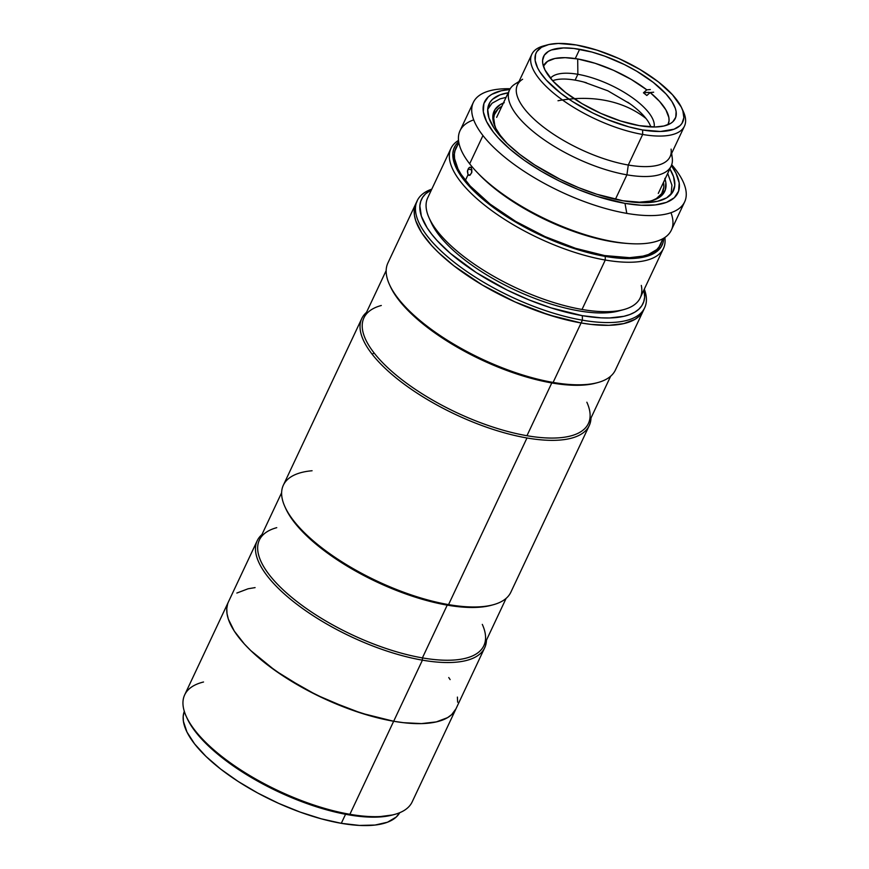 <?xml version="1.0" encoding="UTF-8"?>
<svg xmlns="http://www.w3.org/2000/svg" width="869" height="869" viewBox="0 0 869 869"><rect width="100%" height="100%" fill="white"/><g stroke="black" fill="none" stroke-linecap="round" stroke-linejoin="round"><path stroke-width="1.3" d="M557.996 100.75A142.082 106.083 -38 0 1 642.072 115.555M646.015 118.51A142.082 106.083 142 0 0 574.159 98.697M579.634 49.305A72.779 27.145 -154.8 0 1 649.425 79.503A72.779 27.145 -154.8 0 1 675.278 118.445A72.779 27.145 -154.8 0 1 639.226 125.625L620.575 120.976L600.957 113.437L582.067 103.672L565.534 92.494L552.793 80.904L544.917 69.868L542.734 63.296L542.604 60.341L544.266 55.247L548.426 51.401L551.402 49.978L563.546 47.936L573.909 48.468L591.887 52.053L604.813 56.17L624.366 64.534L636.792 71.258L653.325 82.425L666.078 94.026L671.911 101.51L675.354 108.451L676.125 111.634L675.745 117.272L672.823 121.769L670.433 123.528L663.927 125.994L655.313 126.983L639.226 125.625A72.779 27.145 -154.8 0 1 569.434 95.416A72.779 27.145 -154.8 0 1 543.581 56.474A72.779 27.145 -154.8 0 1 579.634 49.305L575.278 58.571L579.634 49.305M547.459 44.873L543.625 45.916A84.358 31.458 25.2 0 0 550.001 90.05A84.358 31.458 25.2 0 0 642.658 134.467L642.615 129.959A81.045 30.23 -154.8 0 1 553.586 87.28A81.045 30.23 -154.8 0 1 547.459 44.873A81.045 30.23 -154.8 0 1 576.256 44.971A81.045 30.23 -154.8 0 1 681.752 108.071A81.045 30.23 -154.8 0 1 642.615 129.959L642.658 134.467A84.358 31.458 -154.8 0 1 561.765 99.457A84.358 31.458 -154.8 0 1 531.795 54.323A84.358 31.458 -154.8 0 1 545.623 45.427M531.795 54.323L517.424 84.869A84.358 31.458 25.2 0 0 547.394 130.013A84.358 31.458 25.2 0 0 628.287 165.023L642.658 134.467L628.287 165.023A84.358 31.458 -154.8 0 1 540.453 124.701A84.358 31.458 -154.8 0 1 522.617 79.253M518.999 81.523L515.035 84.021A89.322 33.315 25.2 0 0 533.924 132.153A89.322 33.315 25.2 0 0 626.918 174.832L628.287 165.023L626.918 174.832A89.322 33.315 -154.8 0 1 541.268 137.769A89.322 33.315 -154.8 0 1 509.538 89.974A89.322 33.315 -154.8 0 1 518.684 82.186M615.415 199.283L626.918 174.832L615.415 199.283M671.346 154.019A89.322 33.315 -154.8 0 1 671.172 166.033A89.322 33.315 -154.8 0 1 626.918 174.832A89.322 33.315 25.2 0 0 672.258 158.006L671.65 153.357M671.096 149.12A84.358 31.458 -154.8 0 1 628.287 165.023A84.358 31.458 25.2 0 0 670.075 156.702L684.446 126.157A84.358 31.458 -154.8 0 1 642.658 134.467A84.358 31.458 25.2 0 0 683.403 111.688L681.752 108.071M682.491 109.842A84.358 31.458 -154.8 0 1 684.446 126.157M576.256 44.971L558.332 43.45L548.752 44.547L541.496 47.295L536.857 51.586L535.576 54.269L535.152 60.548L537.585 67.858L539.845 71.823L546.351 80.154L560.548 93.07L572.443 101.488L592.799 113.003L607.279 119.509L628.971 126.896L642.615 129.959L660.527 131.48L674.051 129.199L680.025 125.668L682.002 123.333L683.86 117.663L682.849 110.83L681.274 107.061L672.508 94.775L658.311 81.849L639.899 69.422L618.869 58.538L597.025 50.141L576.256 44.971M663.481 182.371A92.625 34.543 -154.8 0 1 650.533 201.032A92.625 34.543 25.2 0 0 663.481 182.371L663.829 187.139L661.711 193.624L656.41 198.523L652.619 200.326M494.863 125.918L493.711 118.108L494.363 114.686L498.089 108.962L501.847 106.311A92.625 34.543 25.2 0 0 495.721 128.177A92.625 34.543 -154.8 0 1 501.847 106.311M455.888 148.056A113.133 42.19 -154.8 0 0 496.069 208.593A113.133 42.19 -154.8 0 0 604.563 255.551L629.58 257.669L642.962 256.127L648.448 254.498L656.79 249.555L659.56 246.307L661.689 241.343A113.133 42.19 -154.8 0 1 660.614 244.395A113.133 42.19 -154.8 0 1 604.563 255.551L575.56 248.317L545.069 236.607L515.708 221.421L490.018 204.052L470.194 186.02L461.113 174.397L457.963 168.868L454.563 158.658L454.368 154.063L455.16 149.892L457.55 145.275A113.133 42.19 -154.8 0 0 455.888 148.056L455.867 148.099M605.28 260.027L605.248 256.409A114.784 42.809 -154.8 0 1 488.53 203.791A114.784 42.809 -154.8 0 1 458.691 141.745L455.465 145.416L453.651 149.207L452.847 153.455L454.27 163.122L456.497 168.467L463.85 179.894L468.912 185.868L489.019 204.172L505.867 216.088L534.696 232.392L565.545 245.579L585.923 252.075L605.248 256.409L605.28 260.027A117.434 43.798 -154.8 0 1 492.669 211.286A117.434 43.798 -154.8 0 1 450.946 148.447A117.434 43.798 -154.8 0 1 458.517 140.398A117.434 43.798 25.2 0 0 482.697 203.639A117.434 43.798 25.2 0 0 605.28 260.027L582.024 309.462L605.28 260.027A117.434 43.798 25.2 0 0 664.839 237.487A117.434 43.798 -154.8 0 1 663.46 248.447A117.434 43.798 -154.8 0 1 605.28 260.027M450.946 148.447L427.689 197.882A117.434 43.798 25.2 0 0 437.368 231.176A117.434 43.798 -154.8 0 1 429.145 218.032L431.285 222.736A113.133 42.19 25.2 0 0 439.203 235.401L437.368 231.176A117.434 43.798 25.2 0 0 582.024 309.462A117.434 43.798 25.2 0 0 640.203 297.882L663.46 248.447M641.311 285.423A117.434 43.798 -154.8 0 1 623.746 309.603A117.434 43.798 -154.8 0 1 582.024 309.462A117.434 43.798 -154.8 0 1 437.368 231.176L439.203 235.401A113.133 42.19 25.2 0 0 618.761 310.95A113.133 42.19 25.2 0 0 621.15 310.222M663.699 238.215A114.784 42.809 -154.8 0 1 605.248 256.409L614.274 257.724L630.622 258.56L644.201 257.007L649.773 255.345L654.466 253.118L661.037 247.035L662.851 243.244L663.699 238.215M489.062 103.965A101.89 37.997 -154.8 0 0 525.256 158.484A101.89 37.997 -154.8 0 0 622.964 200.772L645.493 202.683L657.54 201.293L666.653 197.839L672.487 192.44L674.811 185.314L673.54 176.733L669.858 168.836A101.89 37.997 -154.8 0 1 673.442 190.724A101.89 37.997 -154.8 0 1 622.964 200.772L596.84 194.265L578.537 187.628L560.342 179.448L534.761 164.98L519.803 154.4L507.214 143.548L493.777 127.689L488.965 117.967L487.694 109.375L490.018 102.249L492.506 99.316L500.012 94.873L508.224 92.777A101.89 37.997 -154.8 0 0 489.062 103.965L489.041 104.008M471.91 171.975L470.205 175.027L468.033 174.767L467.392 171.432L468.782 167.967L470.531 167.25L471.302 167.815L471.704 172.746L469.738 175.288L468.033 174.767L465.393 180.361L468.033 174.767L467.522 170.628L468.782 167.967L470.531 167.25L471.302 167.815L471.889 166.555L471.302 167.815L471.91 171.975M472.008 169.824L468.033 169.129L472.008 169.824M469.651 167.304L470.531 167.25M626.799 213.383L624.996 203.368A106.854 39.855 -154.8 0 1 502.456 142.244A106.854 39.855 -154.8 0 1 509.755 89.529L501.25 90.767L491.691 94.395L488.182 96.98L483.881 103.585L483.327 111.862L486.531 121.508L493.375 132.142L498.089 137.715L509.864 149.066L524.376 160.352L541.072 171.139L559.321 181.013L578.406 189.594L597.6 196.546L624.996 203.368L626.799 213.383A116.772 43.548 -154.8 0 1 482.958 135.542A116.772 43.548 25.2 0 0 626.799 213.383A116.772 43.548 25.2 0 0 675.017 168.771A116.772 43.548 -154.8 0 1 684.653 201.88A116.772 43.548 -154.8 0 1 626.799 213.383M510.201 88.747A116.772 43.548 25.2 0 0 482.958 135.542A116.772 43.548 -154.8 0 1 473.323 102.433A116.772 43.548 -154.8 0 1 510.201 88.747M476.929 172.16L479.047 174.365A112.807 42.07 25.2 0 0 610.972 241.484L613.503 241.647A116.772 43.548 -154.8 0 1 476.929 172.16A116.772 43.548 -154.8 0 1 469.662 163.806A116.772 43.548 -154.8 0 1 473.703 119.879M473.323 102.433L460.027 130.698A116.772 43.548 25.2 0 0 469.662 163.806L482.958 135.542L469.662 163.806A116.772 43.548 25.2 0 0 613.503 241.647A116.772 43.548 25.2 0 0 671.346 230.133L684.653 201.88M671.694 164.741A116.772 43.548 -154.8 0 1 675.017 168.771A116.772 43.548 25.2 0 0 671.694 164.741M670.977 212.699A116.772 43.548 -154.8 0 1 628.624 243.548A116.772 43.548 -154.8 0 1 613.503 241.647L610.972 241.484A112.807 42.07 25.2 0 0 625.582 243.32L628.624 243.548M671.379 165.577A106.854 39.855 -154.8 0 1 624.996 203.368L641.3 205.258L655.291 204.921L666.447 202.379L674.322 197.708L678.613 191.115L679.178 182.838L675.973 173.192L671.379 165.577M627.081 243.418A112.807 42.07 -154.8 0 1 610.972 241.484A112.807 42.07 -154.8 0 1 478.015 173.279M469.738 175.288L468.815 175.332M665.035 179.079A94.276 35.162 -154.8 0 1 651.511 200.782A94.276 35.162 -154.8 0 1 636.586 202.455L650.012 201.152L654.596 199.794L661.537 195.677L665.328 189.855L665.828 182.544L664.818 178.417M495.308 127.308L495.297 127.265A94.276 35.162 -154.8 0 0 501.891 137.823L503.52 139.844A94.276 35.162 -154.8 0 1 501.891 137.823L495.851 128.438L493.016 119.922L492.853 116.098L495.004 109.505L500.403 104.508L504.259 102.683M506.062 97.371L500.001 98.903L492.039 103.237L487.618 109.516M670.205 195.177L671.226 192.961L671.943 185.173L667.696 173.431M495.297 127.265A94.276 35.162 -154.8 0 1 503.401 103.02M184.304 711.32A119.086 44.417 25.2 0 0 228.341 774.79A119.086 44.417 25.2 0 0 341.3 823.323L345.558 814.275L341.3 823.323A119.086 44.417 25.2 0 0 399.729 812.689L396.275 817.012L387.498 822.215L375.071 825.05L359.473 825.431L341.3 823.323L321.258 818.815L300.109 812.081L278.677 803.38L257.767 793.049L238.204 781.481L220.726 769.119L206.007 756.443L194.613 743.929L186.976 732.078L183.402 721.324L183.185 716.501L184.032 712.102M186.259 716.425L187.074 718.229A124.05 46.263 25.2 0 0 348.556 814.818L349.892 814.296A125.701 46.883 -154.8 0 1 186.259 716.425A125.701 46.883 -154.8 0 1 203.531 682.002M257.213 540.724L184.684 694.852A125.701 46.883 25.2 0 0 229.34 762.124A125.701 46.883 25.2 0 0 349.892 814.296L393.668 721.259A125.701 46.883 -154.8 0 1 273.127 669.087A125.701 46.883 -154.8 0 1 228.471 601.815A125.701 46.883 25.2 0 0 273.127 669.087A125.701 46.883 25.2 0 0 393.668 721.259L349.892 814.296A125.701 46.883 25.2 0 0 412.167 801.902L455.953 708.865A125.701 46.883 -154.8 0 1 393.668 721.259L403.553 722.693L421.465 723.605L436.325 721.9L447.568 717.642L451.695 714.6L455.975 708.811L451.695 714.6L447.568 717.642L436.325 721.9L421.465 723.605L403.553 722.693L393.668 721.259L422.421 660.158A125.701 46.883 -154.8 0 1 301.869 607.985A125.701 46.883 -154.8 0 1 257.213 540.724A125.701 46.883 -154.8 0 1 261.938 534.565A125.701 46.883 25.2 0 0 294.591 602.51A125.701 46.883 25.2 0 0 422.421 660.158L422.399 657.898A124.05 46.263 -154.8 0 1 286.14 592.571A124.05 46.263 -154.8 0 1 276.755 527.668M392.636 814.959L394.548 814.438A125.701 46.883 -154.8 0 1 349.892 814.296L348.556 814.818A124.05 46.263 25.2 0 0 392.636 814.959A124.05 46.263 25.2 0 0 393.581 814.698M255.095 587.607L248.089 588.78L236.846 593.049L248.089 588.78L255.095 587.607M281.621 492.734L259.364 540.04A124.05 46.263 25.2 0 0 303.433 606.421A124.05 46.263 25.2 0 0 422.399 657.898L422.421 660.158L393.668 721.259L372.519 716.501L350.196 709.397L316.403 694.95L284.847 677.092L266.392 664.046L250.859 650.664L244.374 644.005L234.282 631.079L228.341 619.097L227.005 613.59L226.776 608.496L227.656 603.857L226.776 608.496L227.005 613.59L228.341 619.097L234.282 631.079L244.374 644.005L250.859 650.664L275.299 670.64L305.497 689.302L327.559 700.208L361.45 713.221L393.668 721.259A125.701 46.883 25.2 0 0 455.953 708.865L484.696 647.763A125.701 46.883 -154.8 0 1 422.421 660.158A125.701 46.883 25.2 0 0 486.434 640.203A125.701 46.883 -154.8 0 1 484.696 647.763M457.637 702.185L457.409 697.09L457.637 702.185M450.131 679.601L448.752 677.538L450.131 679.601M392.701 814.937L375.984 817.132L358.31 816.23L348.556 814.818L316.761 806.888L283.327 794.049L251.13 777.386L222.953 758.355L207.626 745.146L201.228 738.574L191.267 725.832L187.052 718.174M586.466 82.783A57.56 21.464 25.2 0 0 575.115 80.133L577.863 74.3A57.56 21.464 -154.8 0 1 630.981 96.72A57.56 21.464 -154.8 0 1 654.14 127.004A57.56 21.464 25.2 0 0 630.981 96.72A57.56 21.464 25.2 0 0 577.863 74.3L577.7 58.962L565.154 57.669L554.911 58.484L547.535 61.351L543.418 66.185A68.803 25.657 -154.8 0 1 577.7 58.962L577.863 74.3A57.56 21.464 25.2 0 0 550.468 78.21A57.56 21.464 -154.8 0 1 577.863 74.3L575.115 80.133A57.56 21.464 25.2 0 0 552.63 80.73M650.175 92.527A68.803 25.657 -154.8 0 1 667.913 124.767L669.032 120.932L668.869 117.554L665.904 109.896L659.549 101.391L650.175 92.527L653.662 92.212L650.175 92.527L646.818 95.492L650.175 92.527M643.451 92.809A65.501 24.43 -154.8 0 1 646.818 95.492A65.501 24.43 25.2 0 0 643.451 92.809L646.818 89.855L643.451 92.809L648.991 92.31L643.451 92.809M577.7 58.962A68.803 25.657 -154.8 0 1 646.818 89.855L631.242 79.427L613.525 70.313L595.156 63.296L577.7 58.962M650.827 126.928A57.56 21.464 25.2 0 0 627.679 102.173M650.305 89.54L646.818 89.855L650.305 89.54M581.089 322.964A125.701 46.883 25.2 0 0 643.375 310.57A125.701 46.883 -154.8 0 1 581.089 322.964L582.404 320.183L581.089 322.964L559.94 318.206L537.618 311.102L514.991 301.912L482.371 285.032L453.814 265.751L438.28 252.368L431.795 245.71L421.704 232.794L415.762 220.802L414.426 215.306L414.198 210.2L415.078 205.562L417.066 201.412L415.078 205.562L414.198 210.2L414.426 215.306L415.762 220.802L421.704 232.794L431.795 245.71L438.28 252.368L453.814 265.751L482.371 285.032L514.991 301.912L548.871 314.926L581.089 322.964A125.701 46.883 -154.8 0 1 460.548 270.791A125.701 46.883 -154.8 0 1 415.893 203.531A125.701 46.883 25.2 0 0 460.548 270.791A125.701 46.883 25.2 0 0 581.089 322.964L553.108 382.425L581.089 322.964L590.974 324.398L581.089 322.964M644.32 289.138A125.701 46.883 -154.8 0 1 644.679 307.8A125.701 46.883 -154.8 0 1 582.404 320.183A125.701 46.883 25.2 0 0 644.32 289.138M643.983 289.855A122.399 45.644 -154.8 0 1 582.349 315.675L582.404 320.183L582.349 315.675L550.979 307.854L528.982 299.881L507.127 290.061L476.386 272.67L450.468 253.455L436.977 240.452L431.589 234.076L427.157 227.874L421.378 216.196L419.846 205.888L420.715 201.358L422.649 197.317L425.636 193.798L431.458 189.855A122.399 45.644 -154.8 0 0 452.836 255.464A122.399 45.644 -154.8 0 0 582.349 315.675L601.033 317.837L609.419 317.967L623.888 316.305L629.829 314.535L634.837 312.156L638.856 309.19L641.843 305.671L643.777 301.63L644.635 297.1L643.983 289.855M431.795 189.138A125.701 46.883 25.2 0 0 446.21 255.649A125.701 46.883 25.2 0 0 582.404 320.183A125.701 46.883 -154.8 0 1 461.852 268.01A125.701 46.883 -154.8 0 1 417.196 200.75A125.701 46.883 -154.8 0 1 431.795 189.138M643.397 310.526L639.117 316.305L635 319.347L623.746 323.605L608.887 325.31L590.974 324.398L608.887 325.31L623.746 323.605L635 319.347L639.117 316.305L643.397 310.526M417.196 200.75L387.9 262.992A125.701 46.883 25.2 0 0 432.556 330.263A125.701 46.883 25.2 0 0 553.108 382.425A125.701 46.883 -154.8 0 1 389.475 284.565L390.3 286.368A124.05 46.263 25.2 0 0 551.782 382.947L553.108 382.425L551.782 382.947A124.05 46.263 -154.8 0 1 389.899 285.466M586.857 402.217A124.05 46.263 -154.8 0 1 526.951 435.717L551.782 382.947L526.951 435.717A124.05 46.263 -154.8 0 1 374.148 353.02A124.05 46.263 25.2 0 0 526.951 435.717A124.05 46.263 25.2 0 0 588.411 423.496L610.668 376.19M386.173 270.563L363.915 317.858A124.05 46.263 25.2 0 0 374.148 353.02A124.05 46.263 -154.8 0 1 381.306 305.486M361.765 318.543A125.701 46.883 -154.8 0 1 366.49 312.384A125.701 46.883 25.2 0 0 372.128 354.183A125.701 46.883 -154.8 0 1 361.765 318.543L283.359 485.174A125.701 46.883 25.2 0 0 328.015 552.445A125.701 46.883 25.2 0 0 448.556 604.607L447.231 605.128L448.556 604.607A125.701 46.883 -154.8 0 1 284.923 506.736L285.749 508.55A124.05 46.263 25.2 0 0 447.231 605.128L422.399 657.898L447.231 605.128A124.05 46.263 -154.8 0 1 285.347 507.648M372.128 354.183L374.148 353.02L372.128 354.183A125.701 46.883 25.2 0 0 526.972 437.976A125.701 46.883 -154.8 0 1 372.128 354.183M284.923 506.736A125.701 46.883 -154.8 0 1 312.08 470.748M491.3 605.28A124.05 46.263 25.2 0 0 492.245 605.009A124.05 46.263 -154.8 0 1 447.231 605.128A124.05 46.263 25.2 0 0 491.3 605.28L493.223 604.759A125.701 46.883 -154.8 0 1 448.556 604.607L526.972 437.976L448.556 604.607A125.701 46.883 25.2 0 0 510.842 592.224L589.247 425.582A125.701 46.883 -154.8 0 1 526.972 437.976A125.701 46.883 25.2 0 0 590.985 418.022A125.701 46.883 -154.8 0 1 589.247 425.582M482.306 624.387A124.05 46.263 -154.8 0 1 422.399 657.898A124.05 46.263 25.2 0 0 483.859 645.678L506.116 598.372M596.797 382.827A124.05 46.263 -154.8 0 1 551.782 382.947A124.05 46.263 25.2 0 0 595.852 383.099A124.05 46.263 25.2 0 0 596.797 382.827M595.852 383.099L597.774 382.577A125.701 46.883 -154.8 0 1 553.108 382.425A125.701 46.883 25.2 0 0 615.393 370.042L644.679 307.8M630.014 103.802L607.855 90.81L583.718 82.023M496.644 117.369L509.538 89.974M658.278 193.429L671.172 166.033M623.746 309.603L618.761 310.95M458.832 142.57L454.813 151.119M658.941 247.176L662.96 238.638"/></g></svg>
